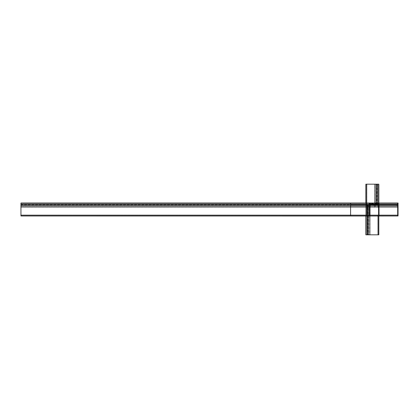 <?xml version="1.0" encoding="UTF-8"?>
<svg xmlns="http://www.w3.org/2000/svg" width="419" height="419" viewBox="0 0 419 419"><rect width="100%" height="100%" fill="white"/><g stroke="black" fill="none" stroke-linecap="round" stroke-linejoin="round"><path stroke-width="0.31" stroke-dasharray="2.1 1.57" d="M367.348 234.818L367.348 204.488L397.673 204.524L377.33 204.524L377.367 184.182L377.33 204.524L397.673 204.524L20.95 204.524L397.673 204.488L397.673 205.42L397.673 204.891L397.673 205.42L397.673 205.153L20.95 205.153L20.95 205.603L397.673 205.603L397.673 206.572L20.95 206.572L20.95 215.979L20.95 203.021L20.95 204.147L20.95 203.398L397.673 203.398L20.95 203.398L397.673 203.398L20.95 203.398L20.95 204.147L20.95 203.398L397.673 203.398L20.95 203.398L397.673 203.398L20.95 203.398L20.95 204.147L20.95 203.398L397.673 203.398L20.95 203.398L20.95 203.021L20.95 203.346L20.95 203.021L397.673 203.021L397.673 203.346L397.673 203.021L20.95 203.021L397.673 203.021L397.673 203.398L20.95 203.398L397.673 203.398L375.634 203.398L375.634 204.147L375.634 203.398L375.057 203.398L375.057 203.021L375.057 203.398L397.673 203.398L376.953 203.346L376.325 203.398L376.325 204.147L376.325 203.398L397.673 203.398L397.673 203.021L350.583 203.021L350.583 203.398L350.583 203.021L350.583 203.398L370.548 203.346L369.668 203.398L369.668 204.147L369.668 203.398L370.501 203.398L350.583 203.398L369.668 203.398L369.668 204.147L372.182 204.147L372.182 203.398L371.606 203.398L371.606 203.021L373.449 203.021L373.449 203.398L350.583 203.398L372.182 203.398L371.606 203.398L371.606 203.021L373.502 203.068L373.449 203.398L350.583 203.398L371.606 203.398L371.606 203.021L371.606 203.398L371.606 203.021L350.583 203.021L370.501 203.021L370.501 203.398M20.95 204.488L397.673 204.488L350.583 204.524L397.673 204.488L350.583 204.524L397.673 204.488L397.673 205.153L20.95 205.153L397.673 205.153L397.673 205.42L397.673 205.153L397.673 205.42L397.673 205.153L397.673 205.42L397.673 205.153L397.673 205.42L397.673 205.153L397.673 205.42L397.673 205.153L397.673 205.42L397.673 205.153L397.673 205.42L397.673 205.153L20.95 205.153L20.95 206.441L397.673 206.441L397.673 215.979L397.673 203.068L397.673 204.147L377.708 204.147L377.708 184.182L378.462 184.182L377.708 184.182L377.708 204.147L397.673 204.147L377.708 204.147L397.673 204.147L397.673 203.398L397.673 204.147L397.673 203.398L397.673 204.147L397.673 203.398L397.673 204.147L20.95 204.147L397.673 204.147L397.673 203.398L378.839 203.398L378.839 204.147L376.325 204.147L397.673 204.147L20.95 204.147L397.673 204.147L397.673 203.398L378.006 203.398L378.006 203.021L378.006 203.398L378.839 203.398L378.839 204.147L397.673 204.147L397.673 203.398L370.752 203.398L370.752 203.021L370.752 203.398L369.919 203.398L369.919 204.147L372.433 204.147L372.433 203.398L372.433 204.147L397.673 204.147L20.95 204.147L397.673 204.147L397.673 203.398L369.919 203.398L369.919 204.147L397.673 204.147L397.673 203.398L371.805 203.346L397.673 203.346L373.701 203.398L373.701 203.021L373.701 203.398L373.125 203.398L373.125 204.147L397.673 204.147L397.673 203.398L373.125 203.398L373.125 204.147L397.673 204.147L397.673 203.398L378.462 203.398L378.462 184.182L378.462 203.398L397.673 203.398L378.462 203.398L397.673 203.398L378.462 203.398L378.462 184.182L378.462 203.398L397.673 203.398L378.462 203.398L397.673 203.398L378.462 203.398L378.462 184.182L378.462 203.398L397.673 203.398L397.673 203.021L20.95 203.021L397.673 203.021L397.673 203.398L366.201 203.346L366.253 234.818L366.253 203.398L397.673 203.346L366.253 203.398L366.253 234.818L366.253 203.398L397.673 203.398L366.201 203.346L397.673 203.398L366.253 203.398L366.253 234.818L366.253 203.398L397.673 203.398L397.673 203.021L20.95 203.021L397.673 203.021L397.673 203.398L350.583 203.398L372.873 203.398L372.873 204.147L375.382 204.147L375.382 203.398L374.754 203.346L397.673 203.398L350.583 203.346L372.873 203.398L372.873 204.147L375.382 204.147L375.382 203.398L375.382 204.147L375.382 203.398L374.806 203.398L374.754 203.068L374.806 203.398L397.673 203.398L350.583 203.398L369.668 203.398L369.668 204.147L372.182 204.147L372.182 203.398L372.182 204.147L372.182 203.398L350.583 203.398L372.873 203.398L372.873 204.147L372.873 203.398M369.919 205.153L370.448 205.153A0.262 0.262 0 0 1 370.187 205.42A0.262 0.262 0 0 1 369.919 205.153A0.262 0.262 0 0 1 370.187 204.891L397.673 204.891L397.673 205.603L20.95 205.603L20.95 206.525L397.673 206.441L397.673 215.979L350.583 215.979L350.583 203.021L370.548 203.068L370.548 203.346L370.501 203.021L369.291 203.068L369.317 215.979L350.583 215.979L369.417 215.979L350.583 215.979L350.583 203.021L373.449 203.021L373.449 203.398L350.583 203.398L371.606 203.398M370.448 205.153L397.673 205.153L397.673 205.42L397.673 204.891L378.064 205.205L378.064 205.603L378.111 205.153L397.673 205.153L397.673 205.603L369.794 205.603L369.794 206.441L397.673 206.441L20.95 206.441L397.673 206.441L397.673 215.979L397.673 203.068L397.673 215.979L20.95 215.979L20.95 215.476L397.673 215.476L20.95 215.476L20.95 214.952L397.673 214.952L20.95 214.952L20.95 207.316L397.673 207.316L20.95 207.316L20.95 206.572L397.673 206.572L20.95 206.525L397.673 206.572L378.409 206.572L378.462 207.264L378.462 206.625L378.011 206.441L397.673 206.441L397.673 205.603L397.673 206.572L378.011 206.525L397.673 206.441L397.673 205.603L397.673 206.572L370.296 206.625L370.747 206.441L369.794 206.441L369.794 205.603L370.695 205.603L370.647 205.153L370.695 205.603L397.673 205.603L397.673 206.572L350.583 206.572L370.448 206.572L350.583 206.572L370.097 206.572L369.998 207.316L350.583 207.316L369.998 207.316L369.668 207.316L369.417 215.979L350.583 215.958L369.317 215.979M374.382 204.488L397.673 204.524L374.382 204.488L378.572 204.524L378.572 204.891L378.572 204.524L397.673 204.524L20.95 204.524L397.673 204.524L397.673 204.891L20.95 204.891L20.95 205.42L20.95 204.524L20.95 204.891L378.572 204.891C378.876 205.368 378.786 205.457 378.31 205.153A0.262 0.262 0 0 0 378.572 205.42A0.262 0.262 0 0 0 378.839 205.153A0.262 0.262 0 0 0 378.572 204.891C378.876 205.368 378.786 205.457 378.31 205.153M377.367 184.182L377.33 204.524L397.673 204.524L377.33 204.524L397.673 204.524L397.673 204.891L376.702 205.153L397.673 205.153L397.673 205.42L397.673 204.524L397.673 205.153L376.702 205.153L397.673 205.205L376.65 205.205L376.65 184.182L376.257 184.182L376.65 184.182L376.65 205.205L376.44 184.182L376.964 184.182L376.702 205.153L397.673 205.153L397.673 205.603L378.965 205.603L378.965 206.441L378.965 205.603L378.064 205.603L397.673 205.603L20.95 205.603L397.673 205.603L376.257 205.603L376.257 184.182L375.414 184.182L375.414 206.441L397.673 206.441L375.414 206.441L375.414 184.182L375.414 206.441L397.673 206.441L397.673 207.316L20.95 207.316L397.673 207.316L378.839 207.316L378.839 215.528L397.673 215.476L20.95 215.476L397.673 215.476L378.965 215.476L378.965 214.952L397.673 214.952L20.95 214.952L397.673 214.952L378.86 214.952L378.839 207.316L378.462 207.264L397.673 207.316L370.249 207.316L370.296 206.625L370.296 207.264L369.919 207.316L369.919 214.926L369.919 207.316L397.673 207.316L374.539 207.316L374.539 184.182L374.539 207.316L397.673 207.316L370.171 207.316L370.171 234.818L370.171 207.316L397.673 207.316L350.583 207.316L369.668 207.316L350.583 207.316L369.668 207.316L350.583 207.316L350.583 215.979L350.583 203.068L350.583 203.398L372.182 203.398L372.182 204.147L350.583 204.147L372.873 204.147L350.583 204.147L350.583 203.398L369.668 203.398L369.668 204.147L350.583 204.147L350.583 203.021L350.583 203.398L397.673 203.398L397.673 203.021L375.057 203.021L376.901 203.021L376.953 203.346L376.901 203.021L397.673 203.021L397.673 203.398L350.583 203.398L350.583 204.147L350.583 203.398L397.673 203.398L377.708 203.346L378.587 203.398L378.587 204.147L378.587 203.398L377.755 203.398L377.708 203.068L377.755 203.398L397.673 203.398L378.587 203.398L378.587 204.147L376.073 204.147L376.073 203.398L376.65 203.398L376.65 203.021L374.806 203.021L374.806 203.398L397.673 203.398L376.073 203.398L376.073 204.147L376.073 203.398L376.65 203.398L376.65 203.021L376.65 203.398L376.65 203.021L374.806 203.021L374.754 203.346L397.673 203.398L376.65 203.398L376.65 203.021L397.673 203.021L378.006 203.021L379.216 203.068L379.19 215.979L379.164 203.021L397.673 203.021L369.595 203.021L369.568 215.979L369.595 203.021L397.673 203.021L371.805 203.068L371.805 203.346L371.857 203.021L397.673 203.021L397.673 203.346L397.673 203.021L378.786 203.068L397.673 203.021L397.673 203.398L375.382 203.398L397.673 203.398L376.073 203.398L376.073 204.147L376.073 203.398L397.673 203.398L378.587 203.398L397.673 203.398L397.673 203.068L397.673 203.398L376.65 203.398M370.197 205.153L350.583 205.153L350.583 206.441L397.673 206.441L369.301 206.441L369.301 234.818L368.458 234.818L368.458 205.603L397.673 205.603L368.458 205.603L368.458 234.818L369.301 234.818L369.301 206.441L397.673 206.441L369.301 206.441L369.301 234.818L369.301 206.441L397.673 206.441L397.673 205.205L397.673 205.603L368.458 205.603L368.458 234.818L368.06 234.818L368.458 234.818L368.458 205.603L397.673 205.603L376.257 205.603L376.257 184.182L376.257 205.603L397.673 205.603L397.673 204.524L378.32 204.524L378.32 204.891L378.32 204.524L369.935 204.524L369.935 204.891L369.935 204.524L350.583 204.524L369.935 204.524L369.668 205.153L350.583 205.153L370.197 205.153A0.262 0.262 0 0 1 369.935 205.42A0.262 0.262 0 0 1 369.668 205.153L370.197 205.153A0.262 0.262 0 0 1 369.935 205.42A0.262 0.262 0 0 1 369.668 205.153L350.583 205.153L350.583 205.42L350.583 204.524L397.673 204.524L397.673 204.891L378.32 204.891L378.587 205.153L377.812 205.205L397.673 205.153L397.673 205.42L397.673 204.891L350.583 204.891L350.583 204.488L397.673 204.524L378.32 204.524L397.673 204.524L397.673 204.891L397.673 204.524L374.172 204.524L378.32 204.524L378.32 204.891A0.262 0.262 0 0 1 378.587 205.153A0.262 0.262 0 0 1 378.32 205.42A0.262 0.262 0 0 1 378.058 205.153L397.673 205.153L377.859 205.153L397.673 205.153L397.673 205.42L397.673 204.524L367.348 204.488L397.673 204.524L367.384 204.524L367.384 234.818L368.275 234.818L368.013 205.153L368.275 234.818L367.384 234.818L367.384 204.524L397.673 204.524L397.673 205.153L350.583 205.153L397.673 205.153L378.058 205.153L397.673 205.153L397.673 205.42L397.673 204.891L368.013 205.153L397.673 205.153L368.013 205.153L397.673 205.153L397.673 205.603L376.257 205.603L376.257 184.182L375.33 184.182L375.414 206.441L397.673 206.441L397.673 215.979L20.95 215.979L397.673 215.979L397.673 203.021L378.839 203.021L397.673 203.021L397.673 203.398L397.673 203.021L378.839 203.021L397.673 203.021L378.839 203.021L397.673 203.021L397.673 203.398L375.382 203.398M398.05 205.153L398.05 205.645L398.05 205.153M397.825 205.153L397.825 205.42L397.825 205.153M369.542 206.441L350.583 206.441L370.448 206.572L369.542 206.441L369.542 205.603L369.542 206.441L369.542 205.603L369.542 206.441L350.583 206.441L397.673 206.441L397.673 215.979L398.05 215.979L398.05 203.021L365.876 203.021L365.876 215.979L366.148 215.706L365.876 215.979L365.876 203.021L397.673 203.021L365.876 203.021L397.673 203.021L397.673 204.147L377.708 204.147L377.708 184.182L378.462 184.182L378.462 203.398L378.462 184.182L378.786 184.182L378.462 184.182L378.462 203.398L378.509 184.182L377.708 184.182L377.708 204.147L397.673 204.147L397.673 203.398L397.673 204.147L397.673 203.398L397.673 204.147L367.007 204.147L397.673 204.147L367.007 204.147L367.007 234.818L366.253 234.818L366.253 203.398L366.253 234.818L365.928 234.818L366.253 234.818L366.253 203.398L366.201 234.818L367.007 234.818L367.007 204.147L397.673 204.147L397.673 203.398L397.673 204.147L367.007 204.147L367.007 234.818L366.253 234.818L367.007 234.818L367.007 204.147L397.673 204.147L397.673 203.398L397.673 204.147L397.673 203.398L397.673 204.147L350.583 204.147L350.583 203.398L350.583 204.147L372.873 204.147M397.746 205.142L398.05 205.064L397.746 205.069L398.05 205.216L397.746 205.216L398.05 204.917L397.746 205.09L398.05 205.394L397.746 205.153M397.977 205.153L397.977 205.635L397.977 205.153M398.05 205.394L397.746 205.216L398.05 205.394M398.05 205.095L397.746 205.216L398.05 205.095M378.462 206.625L20.95 206.625L397.673 206.625L350.583 206.625L350.583 207.316L397.673 207.264L397.673 215.979L397.673 203.021L365.876 203.021L397.673 203.021L397.673 204.147L350.583 204.147L369.668 204.147L350.583 204.147L350.583 203.398L350.583 204.147L372.182 204.147M378.839 214.926L20.95 214.926L397.673 214.926L377.781 214.926L397.673 214.952L377.807 214.952L377.807 234.818L378.336 234.818L370.171 234.818L377.807 234.818L377.807 214.952L397.673 214.952L366.908 214.952L397.673 214.952L366.908 214.952L366.908 184.182L366.379 184.182L374.539 184.182L366.908 184.182L366.908 214.952L397.673 214.952L369.794 214.952L397.673 214.952L397.673 215.979L379.09 215.979L378.839 215.528L379.09 215.979L397.673 215.979L369.668 215.979L369.872 215.476L369.568 215.979L397.673 215.979L397.673 203.021L350.583 203.021L350.583 204.147L369.668 204.147M370.187 204.891L370.187 204.524L370.187 204.891L397.673 204.891L376.964 204.891L376.65 205.205L397.673 205.205L397.673 206.441L397.673 205.603L350.583 205.603L397.673 205.603L377.812 205.603L397.673 205.603L377.812 205.603L377.812 205.205L377.812 205.603L397.673 205.603L378.713 205.603L378.713 206.441L397.673 206.572L350.583 206.572L370.448 206.572L370.045 206.625L369.998 207.316L370.097 206.572L350.583 206.572L369.291 206.572M369.794 215.476L369.794 214.952L369.794 215.476L397.673 215.476L369.794 215.476M369.919 214.926L397.673 214.926L377.781 214.926L377.781 234.818L377.781 214.926L397.673 214.952L397.673 215.979L397.673 203.068L397.673 204.147L350.583 204.147L350.583 203.021L350.583 203.346L373.502 203.346L373.449 203.021L350.583 203.021L350.583 203.346L397.673 203.346L397.673 203.021L397.673 204.147L378.587 204.147L378.587 203.398L378.587 204.147L376.073 204.147L397.673 204.147L397.673 203.398L397.673 204.147L375.382 204.147M377.859 205.153L377.812 205.603L378.713 205.603L378.713 206.441L377.76 206.441L378.587 207.316L378.614 214.952L397.673 214.952L350.583 214.952L397.673 214.952L397.673 215.979L365.876 215.979L397.673 215.979L365.876 215.979L397.673 215.979L365.876 215.979L365.902 203.021M370.396 205.153L370.448 205.603L350.583 205.603L350.583 214.952L397.673 214.926L366.929 214.926L366.929 184.182L366.908 214.952L366.908 184.182L366.908 214.952L397.673 214.926L378.587 214.926L397.673 214.952L397.673 215.476L366.379 215.476L366.326 184.182L366.326 215.528L366.379 184.182L365.876 184.182L365.876 215.979M370.296 206.625L397.673 206.625L378.21 206.625L378.257 207.316L378.21 206.625L378.257 207.316L397.673 207.316L378.587 207.316L378.587 214.926L397.673 214.926L378.587 214.926L378.713 215.476L378.713 214.952L397.673 214.952L378.713 214.952L397.673 214.952L397.673 215.476L366.326 215.528L397.673 215.528L397.673 215.979L397.673 203.068L397.673 204.147L378.587 204.147L397.673 204.147L397.673 203.398L397.673 204.147L378.587 204.147M370.296 207.264L397.673 207.264L374.591 207.264L374.591 184.182L375.23 184.182L374.539 184.182L374.539 207.316L374.539 184.182L374.591 207.264L397.673 207.264L20.95 207.264L378.462 207.264M376.702 205.153L376.44 184.182L377.33 184.182L376.964 184.182L376.964 204.891M378.713 214.952L378.713 215.476L397.673 215.528L350.583 215.476L397.673 215.476L378.336 215.476L378.336 234.818L378.336 215.476L397.673 215.476L378.336 215.476L397.673 215.476L378.713 215.476L378.713 214.952L397.673 214.952L397.673 215.528L366.326 215.528L366.326 184.182L365.876 184.182L378.786 184.182L377.708 184.182L377.708 204.147L377.708 184.182L378.509 184.182L378.509 203.346L397.673 203.346L397.673 203.021L373.502 203.068M378.839 203.021L378.839 184.182L378.839 203.021L378.839 184.182L378.839 203.021L378.839 184.182L378.839 203.021L378.839 184.182L378.509 184.182L378.509 203.346L397.673 203.398L397.673 203.068L397.673 204.147L376.073 204.147M366.379 184.182L366.379 215.476L366.379 184.182M375.283 184.182L375.283 206.572L375.283 184.182M377.33 184.182L377.33 204.524L377.33 184.182M367.746 204.891L367.746 234.818L367.746 204.891L368.06 205.205L367.746 204.891L397.673 204.891L367.746 204.891L368.013 205.153M398.05 215.958L397.673 215.958L397.673 215.528L397.673 215.979L397.673 203.021L350.583 203.021M378.839 215.706L20.95 215.706L397.673 215.706L378.567 215.706L378.839 215.979L397.673 215.979L378.839 215.979L378.965 203.068L377.755 203.021L377.755 203.398M365.876 203.021L365.876 234.818L365.876 203.021L365.876 234.818L365.876 203.021L365.876 234.818L365.876 203.021L365.876 234.818L378.839 234.818L378.839 215.979L397.673 215.979L378.839 215.979L378.839 234.818L378.336 234.818L378.336 215.476L378.336 234.818L378.839 234.818L378.603 215.743L378.965 215.958L378.965 203.068L378.938 215.979L378.965 203.068L377.755 203.021L377.708 203.346L377.755 203.021L397.673 203.021L378.912 203.021L397.673 203.021L397.673 203.346L20.95 203.346L375.005 203.346M369.479 234.818L370.171 234.818L370.124 207.264L397.673 207.264L370.124 207.264L370.124 234.818L369.432 234.818L369.432 206.572L369.38 234.818L369.479 206.625L397.673 206.625L375.23 206.625L375.23 184.182L375.23 206.625L397.673 206.625L369.479 206.625L369.479 234.818M370.747 206.525L397.673 206.525L369.38 206.525L369.38 234.818L369.38 206.525L397.673 206.525L20.95 206.525L378.011 206.525M369.919 215.706L397.673 215.706L378.567 215.706L378.567 234.818L378.567 215.706L378.839 215.979L397.673 215.979L397.673 203.021L374.806 203.021L397.673 203.068L397.673 203.346L376.953 203.346M378.713 205.603L378.713 206.441L397.673 206.441L377.76 206.441L397.673 206.441L397.673 205.205L397.673 205.603L378.713 205.603L378.713 206.441L377.76 206.441L397.673 206.625L375.33 206.525L375.33 184.182L375.33 206.525L397.673 206.525L350.583 206.525L350.583 215.979L397.673 215.979L397.673 203.068L397.673 203.346L366.201 203.346L366.201 234.818L365.928 234.818L367.007 234.818L367.007 204.147L367.007 234.818L366.201 234.818L366.201 203.346L397.673 203.346L377.959 203.346M377.807 234.818L377.807 214.952L377.807 234.818M367.384 234.818L367.384 204.524L367.384 234.818M378.713 215.476L378.839 215.979L397.673 215.979L378.938 215.979L378.912 203.021M378.839 215.528L20.95 215.528L378.635 215.476L378.839 215.979L397.673 215.979L397.673 203.021L397.673 203.346L370.799 203.346M378.587 207.316L378.587 214.926L378.587 207.316L397.673 207.316L378.21 207.264L397.673 207.264L350.583 207.264L350.583 214.926L369.668 214.926L369.417 215.979L369.668 215.706L369.417 215.979L350.583 215.979L397.673 215.958L366.148 215.706L366.148 184.182L366.148 215.706L397.673 215.706L350.583 215.743L369.658 215.743L369.621 215.476L350.583 215.743L397.673 215.743L20.95 215.743L378.849 215.743M369.935 204.891A0.262 0.262 0 0 0 369.668 205.153L369.935 204.891L369.668 205.153A0.262 0.262 0 0 1 369.935 204.891L350.583 204.891L369.935 204.891L369.935 204.524L369.935 204.891L350.583 204.891L350.583 205.42L350.583 204.524L350.583 205.603L370.448 205.603L350.583 205.603L370.448 205.603L370.448 205.205L370.448 205.603L369.542 205.603M370.496 206.525L350.583 206.525L370.448 206.572M369.919 215.528L397.673 215.528L350.583 215.528L369.668 215.528L350.583 215.476L369.542 215.476L369.542 214.952L350.583 214.952L350.583 215.476L350.583 214.952L369.647 214.952L369.668 207.316M378.587 205.153L378.32 204.891L397.673 204.891L378.32 204.891L378.32 204.524L378.587 205.153M378.938 215.979L397.673 215.979L397.673 203.021L374.806 203.021L397.673 203.021L397.673 203.346L371.805 203.346M350.583 215.528L369.668 215.706L350.583 215.528M378.064 205.205L20.95 205.205L397.673 205.205L350.583 205.205L350.583 205.603L350.583 205.205L370.448 205.205L370.448 205.603M370.045 206.625L350.583 206.625L370.045 206.625L350.583 206.625L350.583 207.264L370.045 207.264M377.812 205.205L397.673 205.205L368.06 205.205L368.06 234.818L368.06 205.205L397.673 205.205L377.812 205.205L377.812 205.603L377.812 205.205L397.673 205.205L370.695 205.205M377.76 206.441L378.713 206.441M377.812 206.572L378.965 206.572M20.95 203.068L397.673 203.021L397.673 203.346L373.753 203.346M397.673 204.147L397.673 203.398L397.673 204.147M378.058 205.153A0.262 0.262 0 0 0 378.32 205.42A0.262 0.262 0 0 0 378.587 205.153A0.262 0.262 0 0 0 378.32 204.891M369.542 214.952L369.542 215.476M379.216 215.958L20.95 215.958M375.005 203.068L398.05 203.068M397.783 205.153L397.783 204.865L397.783 205.153M377.959 203.068L376.953 203.068M369.542 203.068L379.216 203.068M378.603 215.743L397.673 215.743L378.603 215.743L378.603 234.818L378.603 215.743L397.673 215.743L369.909 215.743M365.902 184.182L365.902 215.958L397.673 215.958L369.542 215.958M371.805 203.068L370.799 203.068M378.786 203.021L397.673 203.068L378.786 203.068L378.786 184.182L378.786 203.068L397.673 203.068L378.786 203.068L378.786 184.182L378.786 203.068L397.673 203.068L373.753 203.068M397.673 203.346L378.509 203.346L378.509 184.182L378.509 203.346L397.673 203.346L378.509 203.346L378.509 184.182L378.509 203.346L397.673 203.346L366.201 203.346L366.201 234.818L366.201 203.346L397.673 203.346L366.201 203.346L366.201 234.818L366.201 203.346L397.673 203.346L350.583 203.346L397.673 203.346M365.928 215.979L365.928 203.068L397.673 203.068L365.928 203.068L365.928 234.818L365.928 203.068L397.673 203.068L365.928 203.068L365.928 234.818L365.928 203.068L397.673 203.068L378.786 203.068L378.786 184.182L378.786 203.068L397.673 203.068L378.786 203.068L378.786 184.182M366.112 184.182L366.112 215.743L366.112 184.182M397.673 215.958L378.813 215.958L397.673 215.958L378.813 215.958L378.813 234.818M378.383 234.818L378.383 215.528L397.673 215.528L378.383 215.528L378.383 234.818M374.754 203.068L350.583 203.068L397.673 203.068L365.928 203.068L365.928 234.818L365.928 203.068L397.673 203.068L365.928 203.068L365.928 234.818M369.443 215.958L350.583 215.958M350.583 214.926L369.668 214.926L350.583 214.926M350.583 205.205L370.448 205.205L350.583 205.205M397.673 215.706L378.587 215.706L397.673 215.706M397.673 215.528L378.587 215.528L397.673 215.528M397.673 207.264L378.21 207.264L397.673 207.264M378.572 205.42L370.187 205.42M397.699 204.901L396.039 204.901L397.699 204.901M396.039 205.404L398.05 205.635L396.039 205.404M378.32 205.42L369.935 205.42M376.44 184.182L376.44 205.42L376.44 184.182M368.275 234.818L368.275 205.42L368.275 234.818"/><path stroke-width="0.63" d="M398.05 215.958L378.938 215.979L378.912 203.021L398.05 203.021L398.05 215.958L397.673 215.979L397.673 203.021L20.95 203.021L20.95 215.958L369.317 215.979L369.291 203.068L370.501 203.021L370.501 203.398L369.668 203.398L371.606 203.398L371.606 203.021L373.449 203.021L373.449 203.398L372.873 203.398L372.873 204.147L372.873 203.398M365.876 203.021L365.876 184.182L378.839 184.182L378.839 203.021M378.713 206.441L378.713 205.603L378.713 206.441L377.76 206.525L378.587 207.316L378.839 234.818L365.876 234.818L365.876 215.979M397.673 215.958L369.317 215.979M370.396 205.153L370.197 205.153A0.262 0.262 0 0 1 369.935 205.42A0.262 0.262 0 0 1 369.668 205.153A0.262 0.262 0 0 1 369.935 204.891L369.668 205.153L370.396 205.153L370.448 205.603L369.542 205.603L369.542 206.441L370.496 206.525L369.668 207.316L370.045 207.264L369.668 207.316L369.658 215.743M378.587 205.153A0.262 0.262 0 0 0 378.32 204.891L378.587 205.153L378.058 205.153A0.262 0.262 0 0 0 378.32 205.42A0.262 0.262 0 0 0 378.587 205.153L378.32 204.524L369.935 204.524L369.935 204.891M375.382 204.147L375.382 203.398L375.382 204.147L372.873 204.147M373.502 203.346L373.449 203.021L376.65 203.021L376.65 203.398L378.587 203.398L376.702 203.346M20.95 215.958L350.583 215.958L350.583 203.021L371.553 203.068M371.606 203.398L372.182 203.398L372.182 204.147L369.668 204.147L372.182 204.147M369.668 204.147L369.668 203.398L370.501 203.398M20.95 203.068L370.548 203.068M369.291 203.068L350.583 203.021M369.542 214.952L369.542 215.476M369.668 214.926L369.668 207.316M377.859 205.153L377.812 205.603L378.713 205.603M377.812 206.572L378.965 206.572M378.21 206.625L378.21 207.264M378.587 207.316L378.257 207.316L378.587 207.316L378.587 214.926M378.713 215.476L378.713 214.952M378.912 203.021L377.755 203.021L377.708 203.346M378.587 204.147L376.073 204.147L378.587 204.147L378.587 203.398L377.755 203.398M376.073 204.147L376.073 203.398L376.65 203.398M374.754 203.346L374.754 203.068L374.806 203.398L375.382 203.398M369.291 206.572L370.448 206.572M370.448 205.603L370.448 205.205M369.542 205.603L369.542 206.441M398.05 203.068L378.965 203.068M378.786 184.182L378.786 203.021M365.902 184.182L365.902 203.021M365.928 234.818L365.928 215.979M378.813 234.818L378.813 215.979L369.443 215.958M350.583 215.958L369.291 215.958M370.548 203.346L371.553 203.346M377.708 203.068L376.702 203.068"/></g></svg>
